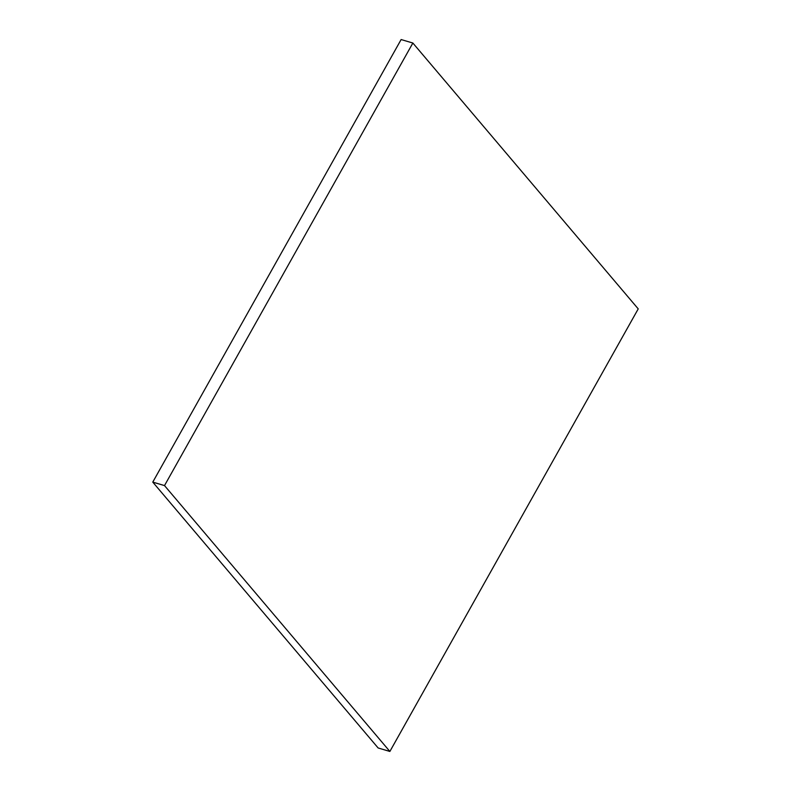 <?xml version="1.0" encoding="UTF-8"?>
<svg xmlns="http://www.w3.org/2000/svg" width="791" height="791" viewBox="0 0 791 791"><rect width="100%" height="100%" fill="white"/><g stroke="black" fill="none" stroke-linecap="round" stroke-linejoin="round"><path stroke-width="1.19" d="M378.138 747.97L389.874 751.45L638.228 308.885L412.862 43.03L164.508 485.585L389.874 751.45L378.138 747.97L152.772 482.115L164.508 485.585L152.772 482.115L401.126 39.55L412.862 43.03L401.126 39.55L152.772 482.115L378.138 747.97M389.874 751.45L164.508 485.585L412.862 43.03L638.228 308.885L389.874 751.45"/></g></svg>
